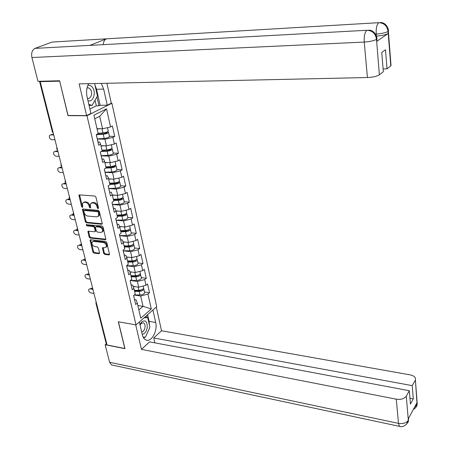 <?xml version="1.0" encoding="UTF-8"?>
<svg xmlns="http://www.w3.org/2000/svg" width="449" height="449" viewBox="0 0 449 449"><rect width="100%" height="100%" fill="white"/><g stroke="black" fill="none" stroke-linecap="round" stroke-linejoin="round"><path stroke-width="0.67" d="M98.095 208.684L98.527 208.022L95.912 197.111L94.795 196.017L79.462 194.888L78.923 195.175L81.555 206.607L82.313 207.359L82.695 207.157L82.526 203.223L84.272 202.297L85.535 202.398C87.229 202.724 88.397 203.88 89.042 205.867L89.385 207.258L90.154 208.016L90.541 207.808L90.378 203.885L92.168 202.92L93.448 203.027C95.16 203.358 96.339 204.519 96.984 206.518L97.321 207.921L98.095 208.684M103.618 253.32L104.69 254.387L108.95 254.909L109.534 254.6L106.8 242.511L105.711 241.427L90.603 239.755L90.053 240.041L92.848 252.018L93.908 253.073L98.965 253.691L99.532 253.399L99.56 252.832L98.365 247.949L97.293 246.883L94.773 246.591C92.573 245.777 91.647 244.307 92.006 242.174L93.493 241.405L103.433 242.516C105.65 243.307 106.587 244.778 106.25 246.928L104.701 247.747L102.462 247.854L103.618 253.32L104.291 252.832L105.363 253.898L109.59 254.409M59.683 81.117L67.984 115.646L86.983 115.747L136.019 324.896L118.3 321.77L124.828 348.491L107.058 344.984L40.202 81.651L41.207 81.23M59.565 81.168L40.202 81.651M101.581 224.253L102.159 223.939L102.198 223.333L99.336 211.406L98.236 210.317L82.97 209.015L82.425 209.301L85.31 221.711L86.388 222.783L101.581 224.253L102.198 223.832M103.102 227.087L105.88 239.396L105.296 239.704L90.182 238.054L89.11 236.988L87.92 231.448L88.47 231.162L94.565 231.796L95.132 231.499L95.166 230.893L94.357 227.576L93.269 226.504L86.915 225.869L86.186 224.691L102.002 226.004L103.102 227.087M86.983 115.747L111.896 103.264L156.718 306.684L136.019 324.896M144.533 292.03L149.517 292.77L147.558 283.97L145.981 285.278L138.668 287.186L133.168 286.389M149.517 292.77L147.951 294.095L151.285 308.974L140.762 318.184L137.287 303.12L135.66 304.495L133.589 295.554L135.228 294.19L133.892 288.415L132.242 289.762L130.131 280.67L131.798 279.34L130.44 273.463L128.768 274.782L126.624 265.539L128.307 264.237L126.932 258.259L125.237 259.55L123.054 250.149L124.766 248.875L123.363 242.802L121.64 244.06L119.423 234.496L121.157 233.256L119.731 227.076L117.986 228.3L115.73 218.568L117.492 217.367L116.038 211.075L114.27 212.27L111.969 202.37L113.76 201.197L112.278 194.799L110.482 195.955L108.147 185.88L109.96 184.747L108.456 178.236L106.632 179.359L104.258 169.105L106.093 168.005L104.566 161.382L102.714 162.459L100.295 152.026L102.159 150.965L100.604 144.219L98.724 145.263L96.26 134.638L98.157 133.617L93.908 115.213L106.514 108.843L110.566 126.96L102.54 128.773L97.018 128.683M109.433 136.277L114.697 136.395L112.379 125.984L110.566 126.96M114.697 136.395L112.901 137.394L114.383 144.039L106.441 145.863L100.946 145.695M113.215 153.064L118.452 153.255L116.173 143.023L114.383 144.039M118.452 153.255L116.678 154.293L118.138 160.821L110.269 162.661L104.802 162.415M105.1 172.231L111.863 171.905C114.54 171.63 116.263 170.99 117.026 169.991L116.931 169.559L122.139 169.829L119.9 159.771L118.138 160.821M122.139 169.829L120.394 170.901L121.831 177.316L114.035 179.168L108.596 178.848M120.59 185.785L125.765 186.111L123.565 176.227L121.831 177.316M125.765 186.111L124.047 187.222L125.456 193.53L117.733 195.388L112.329 195.001M124.182 201.73L129.329 202.123L127.168 192.408L125.456 193.53M129.329 202.123L127.634 203.268L129.02 209.464L121.37 211.339L115.96 210.878M127.718 217.411L132.837 217.866L130.71 208.308L129.02 209.464M132.837 217.866L131.164 219.039L132.528 225.14L124.945 227.014L119.507 226.487M131.192 232.829L136.283 233.345L134.189 223.95L132.528 225.14M136.283 233.345L134.633 234.552L135.974 240.546L128.459 242.438L122.998 241.837M134.61 247.994L139.673 248.572L137.619 239.328L135.974 240.546M139.673 248.572L138.045 249.807L139.364 255.706L131.922 257.603L126.444 256.935M137.972 262.912L143.007 263.546L140.986 254.454L139.364 255.706M143.007 263.546L141.401 264.809L142.703 270.612L135.323 272.515L129.828 271.785M141.278 277.589L146.29 278.279L144.297 269.333L142.703 270.612M146.29 278.279L144.707 279.57L145.981 285.278M131.187 284.997L132.752 285.222L133.892 288.415M138.668 287.186L137.366 281.478L130.356 280.496M144.707 279.57L137.366 281.478M127.746 270.169L129.318 270.377L130.44 273.463M135.323 272.515L133.998 266.712L126.73 265.774M141.401 264.809L133.998 266.712M124.25 255.088L125.832 255.279L126.932 258.259M131.922 257.603L130.575 251.698L123.267 250.845M138.045 249.807L130.575 251.698M120.697 239.755L122.285 239.929L123.363 242.802M128.459 242.438L127.095 236.438L119.748 235.669M134.633 234.552L127.095 236.438M117.077 224.163L118.676 224.32L119.731 227.076M124.945 227.014L123.554 220.919L116.117 220.229L116.027 219.634M131.164 219.039L123.554 220.919M113.401 208.308L115.006 208.437L116.038 211.075M121.37 211.339L119.956 205.131L112.475 204.542M127.634 203.268L119.956 205.131M109.657 192.172L111.273 192.284L112.278 194.799M117.733 195.388L116.297 189.08L108.776 188.58L109.775 192.672M124.047 187.222L116.297 189.08M105.852 175.761L107.474 175.851L108.456 178.236M114.035 179.168L112.57 172.747L105.139 172.354M120.394 170.901L112.57 172.747M101.979 159.058L103.612 159.131L104.566 161.382M110.269 162.661L108.781 156.129L101.233 155.831M116.678 154.293L108.781 156.129M98.039 142.064L99.678 142.108L100.604 144.219M106.441 145.863L104.926 139.218L97.332 139.027M112.901 137.394L104.926 139.218M102.54 128.773L99.689 116.257L94.733 118.794M106.514 108.843L99.689 116.257M106.795 343.934L106.144 343.373L95.963 303.339M111.189 103.27L111.896 103.264M138.859 309.928L143.035 306.341L140.677 296.009L134.223 295.027M137.837 305.505L143.035 306.341L151.285 308.974M134.571 299.584L136.126 299.831L137.287 303.12M147.951 294.095L140.677 296.009M67.984 115.646L68.327 115.477M98.544 208.151L97.686 206.063C97.04 204.065 95.867 202.903 94.155 202.572L93.448 203.027M91.377 203.01L92.87 202.471L94.155 202.572M83.52 202.376L84.979 201.854L86.247 201.949C87.937 202.28 89.104 203.431 89.749 205.418L90.591 207.483M79.58 194.9L82.262 206.158L82.745 206.821M83.071 209.026L86.006 221.25L87.084 222.322L102.215 223.776M98.404 212.422L97.635 211.659L84.238 210.502L83.828 211.153L84.188 212.607C84.833 214.56 85.989 215.711 87.662 216.048L96.799 216.878L98.628 215.896L98.404 212.422L99.1 211.962L98.331 211.198L97.635 211.659M84.176 210.502L84.945 210.053L98.331 211.198M98.342 216.323L99.319 215.436L99.454 213.432L98.758 213.892M99.1 211.962L99.454 213.432M105.93 239.222L90.866 237.583L90.182 238.054M88.548 231.168L89.8 236.516L90.866 237.583M95.384 231.325L95.856 230.421L95.048 227.11L93.964 226.038L87.606 225.409L86.915 225.869M86.831 224.517L87.606 225.409M100.963 232.459L102.501 231.633C102.872 229.433 101.929 227.935 99.678 227.138L96.137 226.79L95.575 227.087L95.536 227.699L96.344 231.016L97.427 232.088L100.963 232.459M102.327 231.925L103.186 231.162C103.556 228.962 102.613 227.463 100.368 226.672L99.678 227.138M96.019 226.784L96.827 226.318L100.368 226.672M103.079 247.556L104.291 252.832M106.093 247.197L106.924 246.439C107.266 244.295 106.329 242.825 104.112 242.033L103.433 242.516M92.836 241.455L94.178 240.928L104.112 242.033M90.676 239.766L93.527 251.535L94.587 252.591L99.588 253.197M108.181 130.721L108.265 131.097C107.451 131.989 105.683 132.595 102.956 132.91L98.067 133.235M100.907 128.745L97.091 129.009M107.463 131.753L108.557 132.41C107.749 133.308 105.986 133.914 103.259 134.223L96.327 134.683M109.421 136.227L109.505 136.608C108.703 137.517 106.941 138.129 104.219 138.438L97.298 138.876M97.102 134.184L103.887 133.735L107.103 132.635L106.318 132.231M50.546 134.896L49.525 135.458C48.992 137.551 49.76 138.965 51.831 139.706L54.963 139.791M97.186 138.629L97.068 138.118M98.174 142.889L98.118 142.417M51.568 134.408L53.611 134.453M96.877 137.299L96.827 136.833M50.602 134.896L53.74 134.964M87.931 100.537C92.921 103.191 96.569 92.589 92.494 87.42C91.108 85.596 89.542 84.94 87.802 85.45M87.403 98.258L87.6 98.325C90.928 99.577 93.055 92.584 90.389 89.222L88.61 87.858L87.044 87.937M89.065 105.425L92.051 105.42L88.812 104.325M94.228 83.548L94.649 83.705L97.439 96.007L92.051 105.42M142.193 334.241C144.808 333.966 146.503 331.671 147.283 327.36C147.21 321.383 145.33 319.565 141.643 321.905L139.953 324.593M141.654 331.929C143.399 331.654 144.527 330.088 145.033 327.22C145.212 324.936 144.69 323.454 143.467 322.786L141.166 323.493L140.082 325.16M144.163 317.729L147.727 317.696L149.904 327.287L145.482 337.07L143.186 337.171M144.769 317.196L147.727 317.696M94.907 84.844L96.518 89.25L103.674 89.127L101.294 83.396M88.655 83.671C86.59 87.555 86.068 91.983 87.1 96.962L90.922 113.412L86.612 115.573L79.176 83.879L367.428 77.537L364.246 42.066L31.918 57.528L37.98 81.308L59.599 80.764L68.068 115.472L86.612 115.573M103.674 89.127L107.266 105.234L111.313 103.208L106.913 83.267M89.895 109L96.322 105.835L99.005 105.824L100.149 105.257L107.266 105.234M390.95 64.544L391.034 65.655L387.01 68.837L383.098 68.944M31.918 57.528C31.099 52.993 32.143 49.94 35.044 48.38L91.86 45.276M103.197 44.659C103.5 41.65 104.555 39.708 106.362 38.833L52.112 42.049L35.044 48.38M52.112 42.049L54.088 41.931M376.363 35.83L376.217 34.062C375.953 28.338 376.773 24.543 378.687 22.68L106.362 38.833L89.851 45.388L366.872 30.274C372.243 30.554 375.448 33.495 376.481 39.097L379.383 74.809C376.891 76.352 372.906 77.262 367.428 77.537M387.01 68.837L385.489 49.766L381.757 52.482L383.328 71.722L379.383 74.809M376.919 40.101L376.733 41.375L388.144 33.512C385.753 34.826 381.852 35.684 376.447 36.088M96.518 89.25L100.149 105.257M99.005 105.824L96.967 96.838M96.322 105.835L95.036 100.2M375.577 34.096L376.217 34.062C381.47 33.686 385.394 32.822 387.987 31.486L388.144 33.512M378.687 22.68C383.94 22.938 387.06 25.778 388.043 31.194L387.987 31.486M139.342 321.972L142.282 334.634C142.962 337.384 144.174 339.163 145.914 339.966C151.302 342.705 157.863 330.79 155.696 322.494L152.918 310.029M135.71 324.84L141.463 349.367L149.562 341.863L409.348 390.731L406.272 396.181L408.349 420.427L408.281 418.794L416.846 402.972L417.048 404.151L415.392 379.966C415.97 377.508 414.281 375.819 410.335 374.909L161.522 330.767L153.749 337.979L154.849 342.856M156.291 307.06L161.522 330.767M141.463 349.367L396.299 399.183C400.968 399.79 404.291 398.785 406.272 396.181M112.396 365.11L111.52 364.925L109.618 362.281L105.145 344.753L106.306 343.743M409.348 390.731L410.437 404.1L413.288 398.925L412.233 385.629L415.202 380.365M412.233 385.629L153.749 337.979M105.145 344.753L124.985 348.671L118.424 321.793M413.288 398.925L409.965 398.285M143.742 338.097L144.976 337.092M145.987 335.953L148.961 329.37M149.472 325.39L149.102 321.366L155.696 322.494M147.598 314.71L149.102 321.366M147.115 317.595L146.649 315.546M143.248 337.289L144.774 337.098M144.202 337.126L144.718 337.221M408.713 417.991L408.394 420.169M406.446 424.356L408.349 420.444M415.056 408.349L417.003 404.409M111.986 147.626L112.082 148.03C111.29 148.967 109.539 149.584 106.834 149.882L101.979 150.168M104.499 145.807L101.019 146.015M111.447 148.625L112.368 149.315C111.582 150.263 109.831 150.881 107.126 151.178L101.182 151.521M113.21 153.036L113.3 153.446C112.514 154.4 110.774 155.023 108.074 155.315L101.205 155.702M102.114 150.993L107.749 150.668L110.925 149.539L110.392 149.124M115.735 164.239L115.831 164.665C115.056 165.653 113.328 166.282 110.639 166.568L105.818 166.809M108.074 162.56L104.875 162.729M115.32 165.215L116.117 165.934C115.342 166.921 113.614 167.556 110.931 167.836L105.964 168.083M105.998 167.584L111.543 167.303L114.68 166.152L114.321 165.743M119.412 180.571L119.513 181.02C118.761 182.047 117.049 182.692 114.383 182.962L109.595 183.17M111.621 179.028L108.669 179.157M119.103 181.525L119.793 182.266C119.041 183.299 117.335 183.944 114.669 184.213L109.882 184.416M120.59 185.796L120.691 186.251C119.945 187.295 118.244 187.946 115.584 188.21L108.753 188.485M109.764 183.894L115.27 183.658L118.373 182.479L118.132 182.092M123.032 196.623L123.138 197.094C122.403 198.166 120.708 198.828 118.065 199.081L113.305 199.244M115.135 195.203L112.396 195.304M122.802 197.566L123.413 198.323C122.678 199.39 120.989 200.058 118.345 200.31L113.591 200.473M124.188 201.764L124.294 202.241C123.565 203.324 121.881 203.986 119.243 204.239L112.458 204.458M113.462 199.923L118.934 199.738L122.005 198.531L121.847 198.172M126.59 212.411L126.702 212.899C125.978 214.01 124.306 214.684 121.685 214.925L116.959 215.054M118.615 211.103L116.061 211.176M126.422 213.337L126.972 214.106C126.253 215.217 124.581 215.896 121.96 216.132L117.234 216.261M127.729 217.462L127.842 217.961C127.129 219.084 125.462 219.763 122.841 219.999L116.139 220.167M117.105 215.688L122.532 215.542L125.568 214.313L125.479 213.988M54.739 151.476L53.74 152.048C53.246 154.086 54.015 155.472 56.046 156.207L59.167 156.336M101.165 155.781L101.036 155.236M102.136 159.967L102.075 159.462M55.794 150.971L57.826 151.044M100.862 154.473L100.8 153.979M54.84 151.476L57.96 151.588M58.864 167.774L57.887 168.353C57.427 170.345 58.196 171.703 60.194 172.427L63.292 172.596M105.072 172.629L104.937 172.051M106.026 176.743L105.958 176.216M59.941 167.252L61.962 167.354M104.774 171.344L104.707 170.822M59.004 167.774L62.114 167.932M62.916 183.804L61.962 184.387C61.535 186.329 62.304 187.66 64.269 188.378L67.356 188.586M64.022 183.265L66.037 183.394M108.619 187.923L108.546 187.373M63.096 183.804L66.188 184M66.907 199.564L65.975 200.153C65.576 202.044 66.345 203.346 68.276 204.059L71.346 204.312M112.688 205.457L112.542 204.823M113.608 209.43L113.524 208.847M68.04 199.008L70.038 199.16M112.402 204.216L112.317 203.644M67.126 199.564L70.201 199.805M70.835 215.06L69.921 215.655C69.556 217.501 70.319 218.781 72.216 219.488L75.275 219.78M116.398 221.452L116.246 220.785M117.307 225.359L117.217 224.753M71.986 214.493L73.799 214.656M71.082 215.065L74.147 215.34M130.087 227.929L130.204 228.446C129.503 229.591 127.847 230.275 125.237 230.505L120.545 230.601M122.049 226.734L119.619 226.79M129.969 228.85L130.468 229.63C129.767 230.78 128.117 231.465 125.512 231.695L120.82 231.785M131.209 232.902L131.321 233.418C130.625 234.58 128.981 235.27 126.377 235.495L119.731 235.613M120.68 231.19L126.079 231.083L129.031 229.546M74.697 230.309L73.804 230.898C73.462 232.705 74.225 233.957 76.094 234.659L79.136 234.99M120.046 237.179L119.883 236.483M120.938 241.018L120.843 240.383M75.87 229.72L77.424 229.882M119.765 235.978L119.675 235.349M74.977 230.309L78.025 230.629M133.527 243.195L133.645 243.728C132.96 244.913 131.327 245.614 128.74 245.828L124.076 245.889M125.451 242.106L123.116 242.14M133.454 244.104L133.909 244.896C133.224 246.08 131.591 246.782 129.003 246.995L124.345 247.051M134.627 248.084L134.751 248.623C134.071 249.818 132.438 250.52 129.856 250.733L123.256 250.8L123.357 251.457M124.199 246.434L129.559 246.366L132.511 244.857M78.485 245.306L77.626 245.9C77.312 247.663 78.07 248.892 79.905 249.588L82.936 249.953M123.632 252.635L123.464 251.911M124.508 256.407L124.407 255.756M79.686 244.705L81.129 244.873M78.811 245.306L81.847 245.665M136.911 258.214L137.035 258.764C136.367 259.982 134.745 260.695 132.18 260.897L127.544 260.925M128.801 257.221L126.551 257.238M136.872 259.112L137.293 259.909C136.625 261.133 135.009 261.846 132.438 262.048L127.808 262.07M137.995 263.024L138.118 263.58C137.456 264.809 135.839 265.522 133.28 265.724L126.725 265.746M127.662 261.43L132.988 261.402L135.924 259.915M82.212 260.066L81.387 260.656C81.095 262.373 81.853 263.58 83.66 264.276L86.674 264.68M127.157 267.834L126.983 267.088M128.016 271.55L127.909 270.87M83.447 259.449L84.833 259.629M126.887 266.678L126.781 266.004M82.582 260.066L85.366 260.426M140.24 272.986L140.369 273.553C139.712 274.81 138.112 275.529 135.564 275.72L130.962 275.714M132.113 272.088L129.941 272.088M140.234 273.879L140.621 274.681C139.97 275.939 138.371 276.663 135.823 276.853L131.22 276.842M141.306 277.718L141.435 278.29C140.784 279.553 139.19 280.283 136.648 280.468L130.412 280.445M131.069 276.18L136.356 276.191L139.274 274.737M85.882 274.586L85.085 275.17C84.816 276.853 85.574 278.038 87.353 278.734L90.35 279.166M130.625 282.786L130.446 282.011M131.473 286.44L131.361 285.738M87.145 273.957L88.56 274.154M130.362 281.646L130.249 280.951M86.292 274.586L88.868 274.951M143.517 287.517L143.646 288.106C143.007 289.392 141.424 290.127 138.893 290.307L134.318 290.267M135.379 286.709L133.28 286.698M143.534 288.41L143.899 289.218C143.259 290.503 141.676 291.238 139.145 291.418L134.577 291.379M144.567 292.176L144.701 292.77C144.062 294.061 142.485 294.802 139.959 294.976L134.352 294.92M134.419 290.694L139.673 290.739L142.563 289.324M89.491 288.881L88.728 289.459C88.481 291.104 89.233 292.265 90.984 292.956L93.97 293.421M134.038 297.491L133.853 296.694M134.868 301.083L134.751 300.364M90.782 288.236L92.253 288.46M133.774 296.368L133.662 295.655M89.946 288.875L92.415 289.257M40.023 81.258L53.021 132.124M39.523 81.269L52.381 131.854L53.15 132.651M96.552 303.591L106.722 343.917M96.417 303.064L96.479 303.58L95.901 303.086L96.148 302.003M57.45 149.584L57.169 148.473M61.676 166.225L61.401 165.137M65.829 182.586L65.56 181.514M69.909 198.66L69.646 197.611M73.928 214.47L73.664 213.432M77.873 230.017L77.615 228.996M81.752 245.306L81.499 244.301M85.568 260.341L85.321 259.354M89.329 275.13L89.082 274.159M93.022 289.684L92.78 288.729M97.686 206.063L96.984 206.518M92.87 202.471L92.168 202.92M90.086 206.809L89.385 207.258M89.749 205.418L89.042 205.867M86.247 201.949L85.535 202.398M84.979 201.854L84.272 202.297M82.262 206.158L81.555 206.607M79.591 195.41L78.878 195.848M98.022 207.466L97.321 207.921M87.084 222.322L86.388 222.783M86.006 221.25L85.31 221.711M83.087 209.498L82.386 209.947M84.945 210.053L84.238 210.502M105.925 239.266L105.296 239.704M89.8 236.516L89.11 236.988M88.576 231.589L87.881 232.054M95.856 230.421L95.166 230.893M95.048 227.11L94.357 227.576M93.964 226.038L93.269 226.504M96.827 226.318L96.137 226.79M103.107 247.938L102.428 248.426M94.178 240.928L93.493 241.405M99.577 253.247L98.965 253.691M94.587 252.591L93.908 253.073M93.527 251.535L92.848 252.018M90.704 240.164L90.019 240.636M109.584 254.443L108.95 254.909M105.363 253.898L104.69 254.387M106.452 133.117L106.256 132.253M102.956 132.91L102.013 128.762M104.219 138.438L103.259 134.223M376.733 41.375L376.481 39.114M390.793 65.868L388.043 31.217M376.419 39.389C373.871 40.78 369.813 41.678 364.246 42.066C363.943 36.139 364.818 32.21 366.872 30.274M388.334 30.279L388.116 31.396M376.801 38.058L376.559 39.293M109.618 362.281L398.471 423.373L396.299 399.183M400.126 426.483L399.531 426.376L398.471 423.373C403.079 424.03 406.351 423.025 408.293 420.359M417.054 401.384L417.048 404.151M415.145 406.115L416.953 404.33M110.286 150.039L110.106 149.231M106.834 149.882L105.913 145.846M108.074 155.315L107.126 151.178M114.057 166.674L113.883 165.911M110.639 166.568L109.747 162.639M111.863 171.905L110.931 167.836M117.761 183.024L117.599 182.311M114.383 182.962L113.513 179.134M115.584 188.21L114.669 184.213M121.398 199.092L121.247 198.43M118.065 199.081L117.211 195.349M119.243 204.239L118.345 200.31M124.979 214.891L124.839 214.274M121.685 214.925L120.854 211.294M122.841 219.999L121.96 216.132M128.498 230.432L128.369 229.854M125.237 230.505L124.429 226.97M126.377 235.495L125.512 231.695M131.961 245.71L131.838 245.182M128.74 245.828L127.948 242.381M129.856 250.733L129.003 246.995M135.362 260.74L135.256 260.252M132.18 260.897L131.411 257.541M133.28 265.724L132.438 262.048M138.713 275.523L138.612 275.074M135.564 275.72L134.818 272.448M136.648 280.468L135.823 276.853M142.007 290.071L141.918 289.661M138.893 290.307L138.163 287.113M139.959 294.976L139.145 291.418M52.41 132L53.257 133.072M56.939 147.569L56.681 148.776M56.714 148.933L57.551 149.977M61.165 164.216L60.907 165.406M60.941 165.569L61.771 166.596M65.318 180.571L65.06 181.75M65.099 181.924L65.919 182.934M69.404 196.656L69.146 197.813M69.185 197.998L69.993 198.991M73.417 212.467L73.159 213.612M73.198 213.803L74.006 214.779M77.363 228.013L77.105 229.147M77.149 229.344L77.946 230.309M81.247 243.302L80.988 244.419M81.033 244.626L81.825 245.575M85.063 258.338L84.81 259.449M84.855 259.662L85.636 260.594M88.818 273.132L88.565 274.232M88.616 274.451L89.39 275.372M92.511 287.686L92.264 288.774M92.309 288.999L93.078 289.914M79.394 194.888L78.923 195.175M82.88 209.015L82.425 209.301M99.319 215.436L98.628 215.896M88.346 231.162L87.92 231.448M95.817 231.027L95.132 231.499M86.489 224.489L86.186 224.691M103.186 231.162L102.501 231.633M102.883 247.551L102.462 247.854M106.924 246.439L106.25 246.928M90.468 239.755L90.053 240.041M108.265 131.097L107.485 127.656M109.505 136.608L108.557 132.41M97.225 138.561L98.213 142.821M96.311 134.61L96.917 137.226M87.179 87.881L88.61 87.858M141.166 323.493L141.643 321.905M391.034 65.655L388.363 31.2C389.249 30.79 386.516 21.709 380.062 22.63M377.008 41.156L376.834 39.08C377.761 39.574 375.443 29.393 368.36 30.235M408.377 420.971C408.91 421.802 404.134 428.217 399.531 426.376L111.52 364.925M408.377 420.943L408.489 418.406M417.026 404.919L417.233 403.746L415.392 379.966M417.026 404.947C417.042 406.137 415.774 407.709 413.232 409.651M112.082 148.03L111.335 144.741M113.3 153.446L112.368 149.315M115.831 164.665L115.124 161.528M117.026 169.991L116.117 165.934M119.513 181.02L118.839 178.023M120.691 186.251L119.793 182.266M123.138 197.094L122.493 194.243M124.294 202.241L123.413 198.323M126.702 212.899L126.085 210.183M127.842 217.961L126.972 214.106M101.199 155.708L102.17 159.895M100.34 151.998L100.896 154.4M105.111 172.551L106.065 176.665M104.303 169.077L104.813 171.265M108.192 185.852L108.652 187.845M112.721 205.373L113.642 209.346M112.014 202.336L112.435 204.132M116.431 221.363L117.335 225.269M115.775 218.54L116.145 220.145M130.204 228.446L129.621 225.858M131.321 233.418L130.468 229.63M120.074 237.083L120.966 240.922M119.468 234.462L119.799 235.888M133.645 243.728L133.095 241.27M134.751 248.623L133.909 244.896M123.66 252.54L124.536 256.317M123.099 250.115L123.385 251.361M137.035 258.764L136.507 256.43M138.118 263.58L137.293 259.909M127.185 267.739L128.044 271.449M126.669 265.505L126.915 266.577M140.369 273.553L139.869 271.342M141.435 278.29L140.621 274.681M130.653 282.685L131.501 286.339M130.176 280.636L130.39 281.545M143.646 288.106L143.175 286.013M144.701 292.77L143.899 289.218M134.06 297.39L134.896 300.982M133.628 295.515L133.802 296.267"/></g></svg>
